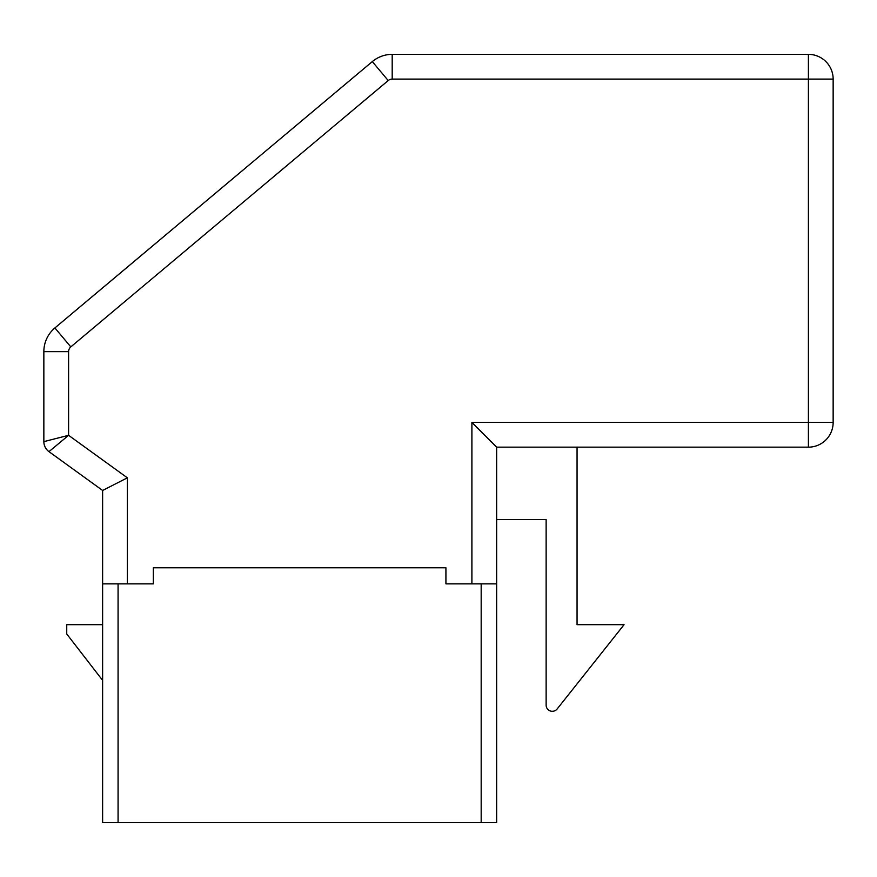 <?xml version="1.0" encoding="UTF-8"?>
<svg xmlns="http://www.w3.org/2000/svg" width="877" height="877" viewBox="0 0 877 877"><rect width="100%" height="100%" fill="white"/><g stroke="black" fill="none" stroke-linecap="round" stroke-linejoin="round"><path stroke-width="1.32" d="M496.645 583.863L471.903 583.863L471.903 422.418L808.408 422.418L808.408 54.363L392.194 54.363L808.408 54.363A24.742 24.742 0 0 1 833.15 79.105L833.15 422.418A24.742 24.742 0 0 1 808.408 447.16L496.645 447.16L496.645 822.637L102.62 822.637L102.62 490.462L48.969 451.655L68.592 435.31L127.362 477.822L127.362 583.863L102.62 583.863M68.592 351.633L43.85 351.633A30.925 30.925 0 0 1 54.9 327.943L372.308 61.598A30.925 30.925 0 0 1 392.194 54.363L392.194 79.105A6.183 6.183 0 0 0 388.215 80.552L70.807 346.897A6.183 6.183 0 0 0 68.592 351.633L68.592 435.31L43.85 441.635L43.85 351.633A30.925 30.925 0 0 1 54.9 327.943L70.807 346.897M71.804 313.725L355.393 75.806M127.362 583.863L153.332 583.863L153.332 567.781L445.922 567.781L445.922 583.863L471.903 583.863M496.645 519.535L546.13 519.535L546.13 705.108A6.183 6.183 0 0 0 557.158 708.956L624.073 624.687L577.055 624.687L577.055 447.16M102.62 624.687L66.74 624.687L66.74 633.972L102.62 680.366M336.713 91.438L355.371 75.784M102.62 490.462L127.362 477.822M48.969 451.655A12.377 12.377 0 0 1 43.85 441.635A12.377 12.377 0 0 0 48.969 451.655M471.903 422.418L496.645 447.16M833.15 422.418A24.742 24.742 0 0 1 808.408 447.16L808.408 422.418L833.15 422.418A24.742 24.742 0 0 1 808.408 447.16M833.15 79.105L392.194 79.105M481.177 822.637L481.177 583.863M118.077 583.863L118.077 822.637M388.215 80.552L372.308 61.598A30.925 30.925 0 0 1 392.194 54.363"/></g></svg>

